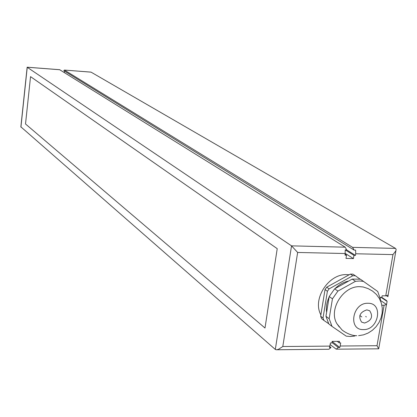 <?xml version="1.0" encoding="UTF-8"?>
<svg xmlns="http://www.w3.org/2000/svg" width="417" height="417" viewBox="0 0 417 417"><rect width="100%" height="100%" fill="white"/><g stroke="black" fill="none" stroke-linecap="round" stroke-linejoin="round"><path stroke-width="0.63" d="M330.165 344.583L336.217 349.185L338.323 347.491L339.787 347.476L340.183 346.021L340.71 342.889L339.25 342.899L339.511 341.335L332.172 341.382L331.906 342.956L330.436 342.967L329.519 347.569L330.989 347.559L329.811 346.621M59.694 69.733L345.193 247.177L346.736 249.929L345.245 249.892L345.052 255.152L346.543 255.183L345.193 254.328M355.717 253.765L355.633 250.137L354.153 250.106L63.796 70.681L64.38 70.066L91.068 72.151L395.545 248.417L396.145 249.397L395.869 250.825L392.965 254.599L355.717 253.765L355.446 255.381L353.965 255.35L353.418 258.582L346.001 258.425L346.543 255.183M386.569 295.789L387.925 296.675L388.201 295.106L385.746 295.815L382.154 295.783L381.878 297.357L380.44 297.347L380.268 298.337M381.029 297.352L387.101 301.376L386.549 304.504L384.099 305.239L381.883 305.228M349.144 274.772L347.017 274.631C328.674 273.469 312.062 299.057 320.882 314.851M339.25 342.899L337.249 341.351M339.787 347.476L332.151 341.497M345.193 247.177L291.53 245.853L275.314 349.441L276.481 349.8L278.415 349.363L282.799 346.511L329.915 346.11M277.013 349.759L328.904 349.258L330.989 347.559M336.811 349.18L378.699 348.81L377.01 345.703L384.099 305.239M275.314 349.441L20.866 126.836M345.323 253.531L297.644 252.457L291.53 245.853L27.152 67.236M354.153 250.106L352.594 247.359L64.473 70.103M91.068 72.151L90.703 72.12M64.301 72.475L64.562 71.156M353.418 258.582L345.333 253.473M353.965 255.35L345.25 249.892M355.446 255.381L346.715 249.929M386.549 304.504L380.33 300.349M381.737 297.357L386.423 300.459L387.101 301.376M338.323 347.491L331.984 342.513M320.657 316.237L323.008 318.02L323.91 320.418L321.554 318.624L320.657 316.237L325.02 289.596L327.402 291.285L329.102 288.877L352.813 275.731L350.348 274.105L352.902 274.146L355.378 275.767L352.813 275.731M325.02 289.596L326.714 287.193L350.348 274.105M380.325 300.396L380.429 299.187L377.719 291.483L360.377 279.208L352.183 279.093L334.653 288.825L329.221 296.534L325.958 316.3L329.159 318.697L332.031 326.402L346.235 336.149L350.264 336.483L354.408 336.107L355.456 335.628M326.714 287.193L329.102 288.877M355.378 275.767L360.074 279.15M328.659 323.681L323.91 320.418M323.008 318.02L327.402 291.285M348.721 281.016C343.65 282.085 339.099 284.608 335.065 288.595M329.143 297.008C326.756 302.132 325.912 307.256 326.61 312.369M369.671 310.748L369.671 310.748C373.335 316.487 371.625 320.579 364.557 323.034L361.602 322.106C358.036 316.352 359.777 312.276 366.819 309.873L369.681 310.754M325.958 316.3L328.831 323.967L332.031 326.402M334.653 288.825L337.9 291.092L332.443 298.838L329.159 318.697M329.221 296.534L332.443 298.838M352.183 279.093L355.513 281.303L337.9 291.092M363.739 281.412L359.694 281.001L355.513 281.303M339.365 327.084L337.004 323.837C328.122 309.888 343.118 285.661 360.033 286.693L363.212 286.995L368.138 288.606L372.621 291.118L376.421 294.465L379.366 298.504L381.336 303.07L382.274 307.954L382.17 312.964L381.055 317.89L378.99 322.539L376.071 326.725L372.423 330.264L368.18 333.021L363.515 334.851L358.61 335.669M367.956 303.268C352.386 302.56 347.705 330.332 363.426 329.592C378.808 330.191 383.624 302.778 367.956 303.268M365.688 316.461L366.35 316.93M359.824 315.528L361.789 316.925M25.515 123.979L264.998 328.028L277.227 248.657L30.545 76.639L25.515 123.979M297.644 252.457L282.799 346.511M385.746 295.815L392.965 254.599M340.183 346.021L377.01 345.703M20.923 127.143L27.246 67.236L59.923 69.754M395.545 248.417L352.594 247.359M20.85 126.961L27.152 67.205M27.178 67.2L59.834 69.717M64.38 70.066L90.948 72.11M378.756 348.476L386.439 304.718M388.133 295.064L395.921 250.695M337.004 323.837L341.648 329.466C341.695 330.019 349.555 335.857 356.743 335.695"/></g></svg>

